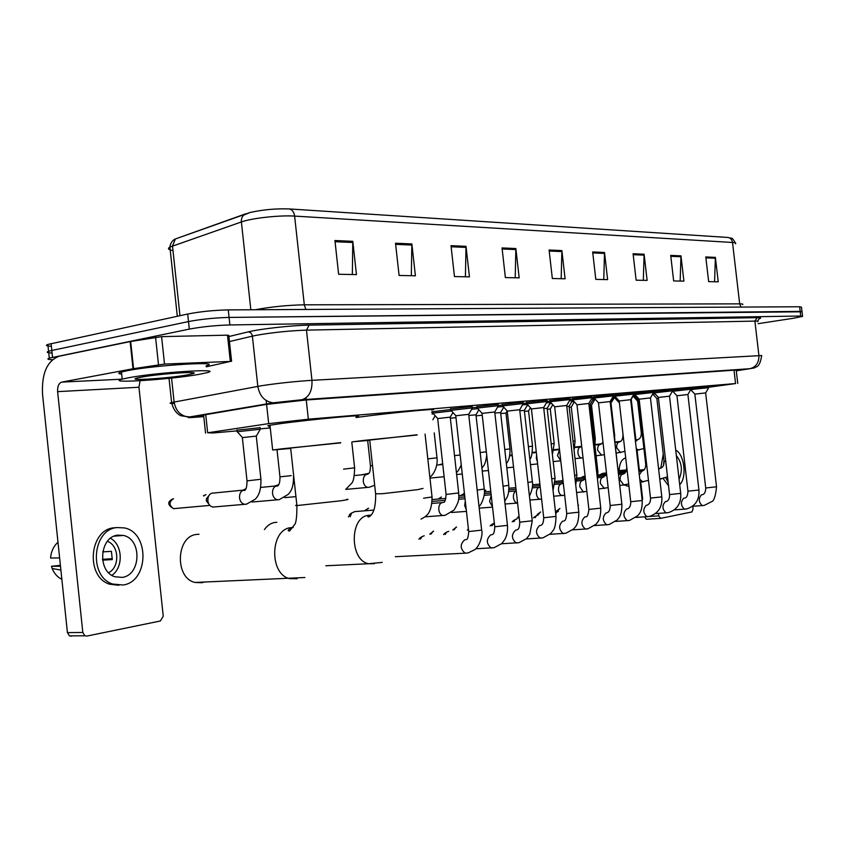 <?xml version="1.0" encoding="UTF-8"?>
<svg xmlns="http://www.w3.org/2000/svg" width="845" height="845" viewBox="0 0 845 845"><rect width="100%" height="100%" fill="white"/><g stroke="black" fill="none" stroke-linecap="round" stroke-linejoin="round"><path stroke-width="1.27" d="M615.297 398.523L614.98 397.256M269.999 427.327L269.217 427.19L270.168 427.031M236.864 430.2L260.049 427.686M633.18 395.703L634.172 395.544M633.676 394.52L634.775 394.351M432.651 411.874L431.816 411.906M431.795 411.8L450.723 409.55M653.449 392.745L654.072 392.661M572.297 398.608L592.028 396.368M549.873 400.498L569.942 398.227M653.523 391.615L672.493 389.577M526.562 402.474L546.968 400.171M672.535 389.978L690.84 388.024M593.866 396.78L613.28 394.573M634.658 393.326L653.47 391.172M614.642 395.016L633.75 392.84M502.289 404.523L523.066 402.188M477.002 406.667L498.159 404.29M450.649 408.895L472.197 406.487M690.883 388.404L708.554 386.524M708.638 387.242L735.572 383.556L308.351 419.194L268.678 423.63L207.669 432.788L213.109 432.967L236.938 430.887M672.124 391.689L673.074 391.573M632.852 396.463L633.57 396.22M260.175 428.859L270.073 427.992M594.531 399.674L595.545 399.579M614.019 397.974L615.139 397.868M593.401 398.618L594.584 398.534M572.308 400.445L573.016 400.382M431.879 412.571L432.714 412.487M592.155 397.499L593.94 397.382M593.951 397.456L593.274 397.572M570.069 399.389L572.361 399.199M547.106 401.354L549.947 401.1M523.203 403.403L526.625 403.086M498.296 405.537L502.363 405.146M472.334 407.765L477.076 407.301M736.28 370.712L740.938 369.92L738.752 369.856L305.805 400.012L265.953 404.47L198.184 415.93C195.649 416.532 197.498 416.627 203.74 416.215M52.379 359.727C47.742 359.569 46.718 359.041 49.295 358.143L189.301 329.106C201.902 326.772 215.433 325.388 229.882 324.945L800.733 316.03L802.581 316.4L793.339 318.28L758.06 323.677M51.376 346.249C46.401 346.038 45.229 345.436 47.859 344.443L187.685 314.023C200.276 311.594 213.796 310.221 228.256 309.893L799.645 306.756L800.194 311.393L802.042 311.794L229.069 317.414L800.194 311.393L800.733 316.03M187.685 314.023L188.498 321.565C201.089 319.188 214.609 317.804 229.069 317.414C214.609 317.804 201.089 319.188 188.498 321.565L51.82 350.464L188.498 321.565L189.301 329.106M52.084 352.999C47.109 352.819 45.936 352.249 48.577 351.288L51.82 350.464L48.577 351.288L49.295 358.143M334.926 240.529L338.634 274.255L356.463 274.614L352.798 241.321L334.926 240.529M352.344 274.53L352.798 241.321M395.513 243.212L399.093 275.459L415.402 275.787L411.864 243.941L395.513 243.212M411.325 275.702L411.864 243.941M451.008 245.673L454.462 276.568L469.44 276.864L466.017 246.339L451.008 245.673M465.415 276.78L466.017 246.339M502.036 247.934L505.373 277.582L519.179 277.857L515.862 248.546L502.036 247.934M515.207 277.773L515.862 248.546M705.786 256.954L708.659 281.628L718.229 281.829L715.388 257.387L705.786 256.954M714.574 281.755L715.388 257.387M670.698 255.401L673.655 280.931L683.901 281.142L680.975 255.855L670.698 255.401M680.172 281.068L680.975 255.855M633.085 253.743L636.127 280.191L647.122 280.403L644.101 254.229L633.085 253.743M643.33 280.329L644.101 254.229M592.662 251.947L595.799 279.378L607.618 279.621L604.513 252.475L592.662 251.947M603.774 279.547L604.513 252.475M549.102 250.014L552.334 278.512L565.094 278.776L561.883 250.585L549.102 250.014M561.186 278.692L561.883 250.585M177.313 316.262L169.908 247.046C170.658 240.899 175.095 238.998 175.38 238.955L250.035 212.507C263.038 209.623 276.167 208.44 289.412 208.947L728.063 237.466C730.545 237.963 732.023 239.631 732.509 242.473L294.62 216.098C279.716 215.063 251.747 218.137 241.321 221.971L169.908 247.046C167.289 248.61 168.313 249.793 172.993 250.595M799.645 306.756L801.493 307.189L802 311.499M177.471 238.216L176.89 238.417M660.389 518.386L646.298 519.263L644.714 516.897M631.236 399.358L635.884 439.844M637.077 450.311L639.348 470.073M640.742 482.231L642.675 499.11M649.161 516.496L658.773 515.883L660.621 518.365L691.96 511.933L693.08 508.933L692.784 506.292M658.773 515.883L658.498 513.411M679.063 479.157C682.855 470.538 681.957 462.68 676.338 455.561M663.262 454.209L660.779 468.109M663.23 478.671L668.543 485.748M663.969 460.335L663.526 465.384M665.786 477.795L668.141 482.231M636.834 453.564L637.436 453.395M639.211 468.922L638.609 468.975M640.869 488.748L641.492 488.79M626.525 470L619.174 470.559C619.332 464.486 620.99 460.483 624.17 458.55L625.649 457.958M625.078 485.104L627.317 486.044M679.697 484.66C687.175 477.847 684.45 454.283 675.704 450.068M276.833 522.294L274.878 522.442C270.759 523.139 267.263 525.516 264.411 529.572M417.092 434.784L369.709 440.076M369.73 440.308L352.661 441.808L363.825 440.414L417.124 435.017M356.083 417.546L361.227 416.828C390.2 412.888 444.998 407.649 431.605 410.047M199.008 534.262L196.61 534.431C175.971 536.163 174.514 578.265 195.089 582.458L201.765 582.733L204.141 582.099M340.672 442.632L290.659 448.051C288.979 448.283 288.979 448.336 290.68 448.188M290.712 448.441L272.66 449.994L282.494 448.748L340.693 442.886M270.051 425.933C267.041 426.028 267.02 425.795 269.977 425.236L279.779 423.746C310.189 419.521 372.001 413.723 355.977 416.532M705.712 487.914L694.854 394.119L705.659 392.914M694.875 394.119L690.735 389.693L694.917 389.112L708.723 387.686L705.681 392.883M676.929 395.766L687.904 394.509L698.931 490.015L687.957 491.177M672.81 391.298L691.009 389.196L687.925 394.488M672.757 391.235L676.951 395.735L687.967 491.272C687.714 495.719 686.552 497.99 684.482 498.075M658.371 397.446L669.515 396.178L680.7 493.385L669.557 494.568M654.199 392.893L672.662 390.77L669.525 396.147M639.137 399.189L650.449 397.9L661.815 496.871L650.492 498.085M634.901 394.552L653.65 392.397L650.47 397.868M555.693 513.813L556.982 511.922L558.376 511.457M619.195 400.984L630.687 399.685M619.301 401.924L615.002 397.382L614.822 396.189L633.93 394.087L630.708 399.653M535.117 517.742L536.48 515.672L537.98 515.154M533.48 517.858L534.304 517.087M598.492 402.864L610.174 401.533M594.13 398.048L613.47 395.83L610.185 401.502M513.844 521.692L515.239 519.548L516.865 518.978M512.218 521.798L513.116 520.942M576.998 404.808L588.87 403.456M572.572 399.896L592.218 397.646L588.891 403.424M491.801 525.791L494.325 523.002M490.163 525.896L491.156 524.946M554.658 406.825L566.731 405.463L570.143 399.537L550.021 401.734L549.852 400.308M467.296 530.153L467.929 529.403M531.42 408.927L543.705 407.543M526.857 403.815L547.18 401.502L543.726 407.491M445.178 534.484L446.614 532.118L448.695 531.336M443.562 534.579L444.755 533.396M507.232 411.114L519.738 409.709M502.606 405.896L523.277 403.551L519.77 409.656M420.504 539.078L421.951 536.659L424.222 535.772M418.898 539.173L420.218 537.853M482.041 413.395L494.779 411.959M477.34 408.061L498.381 405.684L494.811 411.906M455.772 415.772L468.753 414.314M450.998 410.321L472.429 407.903L468.785 414.251M600.932 474.71L603.034 473.274L606.488 472.968M664.075 461.296L656.85 398.513L658.466 398.28M652.636 394.14L655.012 393.77M582.057 477.668L582.913 476.622L585.099 476.094M645.707 464.085L638.366 400.192L639.242 400.065M634.289 395.777L635.767 395.471M562.527 480.731L562.96 480.097M633.232 395.302L630.687 399.991M615.033 397.372L615.804 397.245M610.248 402.505L613.787 397.044L612.773 397.044M588.944 404.438L590.243 404.364L597.901 471.806L596.654 472.08M591.511 398.882L593.465 398.808L590.264 404.332M566.805 406.466L569.097 406.297L572.371 400.636L569.414 400.794M543.779 408.568L547.159 408.304L555.049 478.302L551.743 478.883M546.44 402.79L550.486 402.537L547.18 408.262M519.823 410.776L524.354 410.385M522.516 404.871L527.428 404.438M494.853 413.068L500.641 412.55M432.228 499.543L445.854 498.465M497.599 407.036L503.166 406.519M468.827 415.465L475.967 414.8L484.248 489.054L477.182 490.1M471.626 409.307L477.9 408.695M437.636 418.56L450.279 417.145M446.075 494.357L437.678 418.486L432.862 413.142L451.568 410.966M432.978 413.268L432.619 411.652M350.147 516.76L351.626 513L354.858 511.584L373.891 510.095M348.425 516.886L350.633 513.739M637.764 439.643C640.256 438.65 641.439 436.369 641.292 432.798L637.658 401.153L638.461 401.037M633.729 396.907L635.091 396.632M632.736 396.474L630.719 400.245M615.942 398.354L615.234 398.47L619.332 402.843M610.692 403.403L614.072 398.164L613.132 398.164M590.317 405.273L591.5 405.209L595.271 438.502L594.141 438.661M592.81 399.938L594.595 399.875L591.521 405.178M569.171 407.216L571.273 407.068L575.096 440.963L573.037 441.227M571.706 401.787L574.125 401.586M547.233 409.244L550.306 409.001L552.788 404.702M549.799 403.709L551.732 403.53M524.428 411.357L528.558 410.997L532.498 446.16L528.41 446.667M486.435 458.265L487.047 458.106M527.037 405.716L528.463 405.568M500.715 413.554L505.986 413.078M503.377 407.797L504.243 407.712M476.052 415.846L482.241 415.212M438.766 464.887L442.674 463.842M450.364 418.233L455.983 417.62M432.048 413.997L433.517 413.86M361.575 474.827L368.821 473.337M274.424 486.086L278.596 484.745M242.821 490.174L245.789 488.811M242.357 437.615L256.331 436.083M214.894 506.884L212.856 507.063C210.13 506.419 208.472 504.359 207.87 500.874L208.05 497.737C209.042 494.473 210.901 492.899 213.658 493.026L243.402 490.121M237.276 431.742L260.302 429.218L256.373 436.009M209.845 505.373L206.317 500.853L206.455 498.666L209.011 495.445M116.705 535.36L117.318 535.91M164.511 364.079L133.014 368.758L130.141 341.591L161.585 336.637L164.511 364.079L230.315 361.438L227.485 335.159L228.784 335.444L231.593 361.438M161.585 336.637L227.485 335.159M130.141 341.591L59.097 356.241C47.056 360.868 41.532 373.575 42.546 394.372L67.42 632.609L82.821 632.482L57.618 391.647C57.375 386.387 58.77 383.197 61.812 382.098L133.014 368.758M71.498 636.158L69.47 635.873L67.42 632.609M82.821 632.482L84.88 635.778L86.919 636.063L160.37 620.99L163.243 616.195L138.95 387.242L140.059 380.746M206.264 366.814L230.315 361.438M122.25 577.388C141.157 575.118 142.108 539.11 123.465 535.455L117.804 535.16C99.53 536.628 96.985 571.611 114.909 576.765L122.25 577.388M111.899 575.318C123.645 567.47 122.757 544.676 110.494 538.328M102.594 560.15L112.279 559.591L111.413 551.331L102.699 551.891M108.604 572.688C120.075 567.238 119.229 545.342 107.421 541.328M116.261 527.629L113.895 527.819C89.221 529.625 85.356 576.818 109.533 584.18L118.839 585.289M117.001 527.565C92.327 529.371 88.471 576.67 112.649 584.043L123.053 585.004C148.921 581.709 149.819 532.498 124.289 527.903L117.001 527.565M57.978 542.236C53.573 546.24 51.101 551.5 50.573 558.038L59.615 557.911M60.386 565.326L51.429 566.277L60.491 566.256M51.429 566.277L52.2 568.548C54.26 573.586 57.481 577.167 61.854 579.29M112.353 558.672L102.488 559.348M128.725 377.726C157.445 372.286 225.351 368.082 206.888 372.698L199.061 374.356C170.944 379.553 103.988 383.873 122.208 379.13L128.725 377.726M121.669 374.103C117.93 373.765 117.856 373.067 121.448 372.011L127.965 370.554C156.663 364.966 224.59 360.995 206.148 365.79M187.273 374.926C168.789 378.349 124.933 381.148 137.112 378.042L141.432 377.113C160.011 373.617 204.036 370.849 192.311 373.849L187.273 374.926M734.009 370.184L735.572 383.556M205.726 414.62L207.669 432.788M266.175 400.519L266.566 404.163M266.587 404.364L268.678 423.63M306.027 397.858L306.196 399.463M306.249 399.981L308.351 419.194M736.291 370.818L749.684 368.726L301.644 399.78L276.653 402.484L190.294 417.039C186.639 417.705 187.928 417.81 194.16 417.367L203.782 416.638M174.334 403.466C169.803 403.551 168.905 403.245 171.619 402.537L261.559 385.711C277.921 383.239 294.715 381.444 311.963 380.324L761.683 355.523C759.592 368.769 755.895 366.16 754.49 367.892L749.684 368.726M228.9 336.532L248.103 331.905C260.112 328.885 292.212 325.325 309.069 325.135L757.204 317.678L754.891 321.1L758.894 355.312C759.116 362.537 756.138 367.005 749.948 368.695L301.644 399.78M171.567 378.064L174.112 402.009C175.792 411.071 180.714 416.089 188.868 417.071L273.273 402.811L301.95 399.727C309.048 397.393 312.386 390.918 311.963 380.324L306.481 330.131C289.201 330.744 272.407 332.486 256.109 335.349L252.38 336.141L257.82 386.355C259.626 396.199 264.781 401.681 273.273 402.811L274.773 402.78M757.204 317.678C761.123 317.635 761.715 318.016 758.958 318.808M757.722 321.639C758.504 321.227 757.564 321.047 754.891 321.1L306.481 330.131L309.069 325.135M229.882 324.945L228.256 309.893M52.538 357.329L51.101 343.588M248.103 331.905C250.437 332.074 251.863 333.479 252.38 336.141L229.449 341.549M169.032 378.338L171.619 402.537C174.07 413.416 181.052 415.856 181.242 415.814L190.294 417.039M194.16 417.367L193.156 417.441M305.879 309.471L304.306 304.813L739.681 303.862C742.438 303.862 743.41 304.105 742.618 304.591M255.232 309.745C271.287 306.777 287.649 305.14 304.306 304.813L294.62 216.098C293.997 212.01 292.264 209.623 289.412 208.947M245.832 213.753L175.38 238.955L172.496 245.948L179.964 315.692M250.035 212.507L243.423 215.243L241.86 217.661L241.269 220.682L250.828 309.766M735.509 243.804C736.28 243.096 735.287 242.652 732.509 242.473L739.681 303.862L740.991 307.084M549.218 251.028L561.925 251.578M592.768 252.919L604.555 253.426M633.19 254.672L644.144 255.148M670.803 256.31L681.007 256.753M705.892 257.831L715.419 258.243M502.152 248.979L515.915 249.581M451.135 246.761L466.07 247.416M395.64 244.353L411.916 245.061M335.064 241.723L352.851 242.494M423.039 488.399L417.641 489.656L382.362 493.712L375.613 493.797M374.377 563.678L368.695 563.742C349.608 560.689 349.429 516.939 368.367 515.376L369.212 515.281M346.883 499.31C349.64 499.289 347.496 499.786 340.419 500.832L296.912 505.553C295.201 505.595 295.18 505.437 296.859 505.088M297.144 578.74L289.592 578.645C269.016 574.135 270.115 529.424 290.691 527.692L291.44 527.586M291.715 527.565L293.12 527.523M578.033 505.331L578.582 505.236M702.216 494.695C704.487 494.357 705.649 492.117 705.723 487.998L716.528 486.773L705.649 392.914M702.554 505.648L702.269 505.637C698.593 502.162 698.329 498.55 701.477 494.79L701.656 494.769M556.601 510.898L559.908 508.574M684.809 509.208L684.492 509.208C680.711 505.659 680.447 501.983 683.721 498.17L683.911 498.149M557.901 510.803L559.622 508.595M537.23 514.447L540.62 512.028M666.43 512.904L666.092 512.904C662.195 509.281 661.941 505.542 665.332 501.666L665.522 501.645M538.518 514.362L540.314 512.049M647.386 516.739L647.006 516.728C643.003 513.031 642.76 509.218 646.277 505.289L646.478 505.268M518.471 518.027L519.094 516.506M630.729 501.729L642.221 500.493L630.655 399.685M627.634 520.71L627.222 520.7C623.103 516.918 622.86 513.042 626.515 509.049L626.726 509.028M610.206 505.5L621.878 504.243L610.143 401.544M607.143 524.829L606.689 524.819C602.443 520.953 602.221 517.003 606.013 512.947L606.224 512.926M452.772 529.952L456.543 527.069M588.891 509.429L600.763 508.141L588.838 403.466M585.87 529.107L585.363 529.097C581.001 525.136 580.779 521.111 584.719 517.003L584.941 516.971M454.018 529.868L456.152 527.09M429.725 534.188L433.612 531.167M566.741 513.517L578.814 512.186L566.689 405.463M563.763 533.554L563.203 533.533C558.703 529.488 558.503 525.379 562.601 521.207L562.833 521.175M430.961 534.114L433.2 531.199M543.705 517.753L555.989 516.401L543.662 407.543M540.768 538.18L540.145 538.149C535.519 533.998 535.339 529.815 539.596 525.579L539.839 525.548M519.728 522.178L532.223 520.784L519.696 409.709M516.844 542.986L516.147 542.955C511.383 538.698 511.225 534.42 515.661 530.132L515.904 530.1M494.747 526.773L507.465 525.358L494.737 411.969M491.927 548.004L491.146 547.961C486.245 543.588 486.107 539.226 490.723 534.874L490.987 534.843M468.7 531.579L481.65 530.111L468.7 414.325M465.954 553.221L465.077 553.179C460.039 548.68 459.923 544.222 464.729 539.818L465.003 539.786M661.371 478.967L659.691 478.481M658.635 469.228L660.23 468.214M660.568 468.172C662.955 467.496 664.128 465.225 664.086 461.349L665.723 461.254M643.034 482.051L639.781 479.263M639.274 474.837L641.873 471.109M642.221 471.066C644.693 470.031 645.855 467.729 645.707 464.137L646.594 464.095M624.054 485.241L620.156 480.203C619.976 476.622 620.874 474.584 622.871 474.108M604.386 488.537L600.351 483.424C600.172 479.78 601.112 477.7 603.182 477.203M617.832 468.859L610.597 402.516M484.375 490.607L485.843 490.237M583.99 491.97L583.346 492.012L579.828 486.773C579.649 483.055 580.631 480.932 582.765 480.425M484.396 491.019L485.621 490.258M460.895 495.423L464.042 493.575M562.844 495.519L562.136 495.561C560.224 495.138 559.02 493.364 558.524 490.237C558.344 486.445 559.369 484.291 561.598 483.762M574.642 475.418L576.871 474.996L569.076 406.308M461.972 495.339L463.81 493.596M438.217 498.972L441.46 497.04M540.885 499.205L540.124 499.258C538.149 498.803 536.913 496.997 536.406 493.839C536.237 489.973 537.304 487.766 539.617 487.227M439.284 498.888L441.217 497.061M527.903 482.474L532.371 481.745L524.312 410.385M517.584 503.071L517.246 503.081C515.218 502.617 513.95 500.779 513.433 497.578C513.232 494.071 514.161 491.853 516.211 490.924M503.071 486.213L508.785 485.326L500.599 412.55M492.508 506.768L489.551 501.465L491.23 495.402M364.987 510.443L368.557 508.204M466.25 509.63L464.687 505.511L465.289 501.043M366.012 510.359L368.251 508.236M444.026 515.471L442.928 515.524C440.71 514.975 439.337 513.042 438.808 509.725C438.65 505.532 439.928 503.134 442.632 502.511M443.139 502.437L443.424 502.342C444.797 502.712 445.685 500.092 446.086 494.462L458.687 492.931L450.237 417.155M423.62 498.201L432.048 496.966L425.067 434.076M638.757 450.153L636.285 448.716M635.472 441.692L637.637 439.653M641.292 432.798L642.105 432.714M620.452 452.677L616.713 447.755C616.544 444.322 617.41 442.4 619.332 441.998M619.459 441.977C621.825 441.174 622.987 438.861 622.966 435.027L623.019 435.027M601.524 455.275L597.668 450.279C597.489 446.794 598.397 444.829 600.383 444.417M614.442 436.178L614.843 439.706M581.92 457.979L581.476 458.011C579.628 457.673 578.445 455.962 577.948 452.899C577.769 449.35 578.719 447.354 580.769 446.92M560.763 460.757L557.52 455.613L559.517 449.772M551.151 443.9L554.183 443.509L550.275 409.001M537.378 461.687L536.343 458.423L536.617 454.99M504.761 449.54L509.979 448.896C510.348 459.215 507.095 462.553 506.356 463.683M480.161 452.529L486.34 451.811M454.525 455.645L460.155 455.001M443.636 472.439L443.266 469.07M427.823 458.888L436.992 457.8L434.224 432.904M368.705 487.343L367.818 487.375C365.357 486.857 363.846 484.872 363.276 481.396C363.139 477.182 364.522 474.784 367.417 474.193M367.723 474.161L367.723 474.256C367.987 473.2 370.226 475.196 370.459 465.827L372.518 465.616M343.577 469.144L354.615 467.834L351.795 442.083M205.8 494.652L204.057 495.814M278.639 499.744L277.435 499.765C274.741 499.131 273.115 497.029 272.534 493.448C272.396 489.054 273.928 486.477 277.128 485.727M277.656 485.664L277.139 486.213C279.103 485.484 280.044 482.368 279.959 476.865L291.282 475.608M173.003 498.835L173.542 498.751M174.978 508.532L173.531 508.658C168.894 505.331 168.831 502.036 173.341 498.772M173.816 508.637L174.397 508.669M245.884 504.254L244.522 504.264C241.765 503.588 240.096 501.444 239.515 497.832C239.388 493.364 240.983 490.723 244.311 489.92M245.082 489.878L244.142 490.618C246.011 490.29 246.972 487.047 247.025 480.879L260.936 479.252C261.232 493.332 257.144 496.775 255.496 499.057L246.518 504.148L212.856 507.063M57.618 391.647L138.95 387.242M61.812 382.098L122.05 379.173M130.679 341.486L133.563 368.663M158.49 364.681L155.564 337.208M736.196 370.025L737.759 383.419M203.603 414.979L205.557 433.136M759.063 318.734L757.69 321.216M802.549 316.114L802.042 311.794M730.481 237.899C731.474 239.114 731.358 235.903 735.403 242.959M47.859 344.443L48.577 351.288M660.367 518.376L646.298 519.263M626.082 485.664L628.955 486.224M371.113 515.101L370.3 515.059C367.501 516.316 367.036 516.929 368.885 516.908C373.522 514.478 375.782 506.894 375.655 494.177L369.698 439.96M382.257 562.39L368.695 563.742L325.8 565.77M293.226 527.333L292.634 527.364C288.018 529.635 287.025 530.85 289.655 530.987L294.578 524.639C296.151 523.002 296.922 516.644 296.912 505.553L290.659 448.051M304.897 577.505L195.089 582.458M272.66 449.994L269.977 425.236M692.573 506.303L704.212 505.426L711.479 501.719C713.888 501.254 715.578 496.3 716.539 486.857M708.68 387.644L708.543 386.397M674.373 509.884L686.52 508.986C695.372 506.187 699.512 499.902 698.942 490.111M690.967 389.154L690.819 387.887M655.509 513.591L668.194 512.672C677.141 509.81 681.313 503.419 680.721 493.491M672.62 390.717L672.472 389.418M666.124 501.56C668.469 500.863 669.62 498.571 669.567 494.674L658.371 397.414M658.403 397.414L654.136 392.819M654.093 392.83L653.945 391.541M635.958 517.446L649.203 516.485C658.244 513.559 662.448 507.053 661.825 496.987M653.607 392.333L653.449 391.024M555.577 512.83L556.982 511.922M647.09 505.183C649.509 504.138 650.65 501.803 650.513 498.191L639.137 399.146M639.169 399.146L634.838 394.478M634.796 394.478L634.648 393.168M517.182 518.122L519.031 515.999M615.667 521.428L629.514 520.446L637.806 515.682C639.464 513.369 642.327 511.352 642.232 500.61M633.887 394.013L633.729 392.682M534.019 517.277L536.48 515.672M627.36 508.933C629.652 508.077 630.782 505.711 630.74 501.845L619.184 400.952M619.216 400.942L614.822 396.189M614.78 396.199L614.621 394.858M594.595 525.558L609.076 524.565L617.199 519.971C618.751 517.816 621.888 516.01 621.899 504.37M613.417 395.766L613.259 394.393M512.778 521.164L515.239 519.548M606.879 512.83C609.034 512.207 610.143 509.81 610.217 505.637L598.482 402.822M598.524 402.811L594.056 397.963M594.003 397.974L593.845 396.611M572.699 529.857L587.856 528.833L595.905 524.312C597.394 522.178 600.679 520.647 600.774 508.278M592.165 397.572L592.007 396.189M490.765 525.199L493.205 523.573M585.617 516.876L585.976 516.707C587.127 517.309 588.109 514.932 588.912 509.567L576.987 404.766M577.029 404.755L572.487 399.801M572.435 399.812L572.276 398.428M549.937 534.304L565.801 533.269L573.67 528.938C575.022 526.953 578.614 525.632 578.836 512.345M570.079 399.463L569.921 398.037M563.53 521.08L563.964 520.858C565.294 521.016 566.224 518.619 566.763 513.665L554.647 406.783M554.69 406.772L550.074 401.713M526.245 538.941L542.87 537.885L550.665 533.617L553.095 530.502C554.827 528.558 555.788 523.911 555.999 516.57M547.116 401.417L546.947 399.97M444.216 533.755L446.614 532.118M540.557 525.453L541.011 525.22C542.638 524.766 543.546 522.326 543.726 517.922L531.41 408.874M531.452 408.874L526.762 403.709M526.699 403.72L526.541 402.273M501.56 543.757L518.999 542.68L526.657 538.54L529.752 534.399L532.244 520.964M523.203 403.456L523.034 401.977M419.574 538.297L421.951 536.659M516.644 529.995L517.098 529.773C518.756 529.382 519.643 526.9 519.749 522.347L507.232 411.061M507.275 411.05L502.5 405.78M502.426 405.79L502.268 404.322M475.841 548.775L494.135 547.687L501.698 543.62L504.803 539.575C506.937 535.54 507.834 530.861 507.486 525.537M498.307 405.579L498.138 404.068M491.748 534.737L492.149 534.547C493.617 534.547 494.483 532.023 494.769 526.974L482.03 413.332M482.083 413.321L477.224 407.934M477.15 407.955L476.981 406.445M395.333 556.707L465.077 553.179L468.214 552.894L475.059 549.493C480.636 544.93 482.981 532.973 481.682 530.322M472.344 407.797L472.165 406.255M465.785 539.67L466.123 539.543C467.412 539.892 468.278 537.314 468.721 531.79L455.761 415.708M455.825 415.698L450.871 410.184M450.786 410.205L450.617 408.663M659.765 479.094L667.518 476.855M659.924 468.257L658.54 468.383M644.344 469.63L638.736 470.126M626.124 471.235L618.297 471.932M600.098 474.784L601.767 473.696M656.871 398.502L652.773 394.108M640.13 482.284L648.464 480.372M641.545 471.161L638.883 471.394M625.353 472.577L618.329 473.189M606.446 474.225L598.038 474.964M581.212 477.742L582.913 476.622M638.397 400.192L634.236 395.713M619.744 485.579L628.691 483.963M622.522 474.151L618.487 474.51M605.685 475.619L597.964 476.284M585.247 477.393L577.019 478.101M561.671 480.805L562.939 479.96M623.24 474.056C625.575 473.211 626.726 470.866 626.684 467.031M598.577 489.001L608.168 487.639M618.265 472.587L618.17 468.785M602.802 477.267L597.785 477.7M585.289 478.766L576.945 479.485M563.023 480.689L555.197 481.365M603.562 477.161L606.594 473.834M576.586 492.55L586.842 491.399M597.468 479.242L597.911 471.869M582.363 480.488L576.765 480.963M563.192 482.125L555.123 482.812M539.913 484.111L532.53 484.734M583.166 480.372L585.395 478.619M553.697 496.226L564.671 495.223M575.72 484.945L576.881 475.07M561.164 483.826L554.943 484.354M540.082 485.611L532.456 486.255M515.841 487.66L508.943 488.241M562.01 483.71L563.288 482.991M553.042 490.396L555.059 478.386M539.152 487.301L532.276 487.871M516.02 489.234L508.891 489.836M490.776 491.346L484.407 491.874M529.878 500.039L541.603 499.12M529.403 495.761C530.09 495.434 533.628 486.783 532.371 481.83M516.211 490.913L508.701 491.536M490.966 493.005L484.354 493.543M464.634 495.181L458.856 495.656M524.375 410.343L527.639 404.67M517.246 503.081L505.067 504.011M504.74 501.117L506.937 497.515C508.405 494.716 509.028 490.681 508.796 485.421M491.156 494.769L484.174 495.339M464.834 496.923L458.814 497.409M500.662 412.497L503.747 407.153M492.55 507.137L479.199 508.141M479.009 506.514C483.065 502.944 485.6 491.399 484.259 489.149M465.035 498.772L458.624 499.289M445.178 500.377L432.186 501.434M475.999 414.747L478.872 409.762M466.44 511.383L451.515 512.482M424.94 516.823L445.061 515.334L453.976 510.116C460.578 499.49 458.508 497.187 458.698 493.036M442.009 502.617L431.996 503.419M450.311 417.092L452.952 412.497M421.011 519.094C425.489 516.57 431.848 514.594 432.059 497.082M349.429 514.626L351.626 513M636.465 450.374L643.911 448.505M637.288 439.696L635.271 439.907M620.684 441.417L615.107 441.998M637.679 401.153L633.676 396.854M616.375 453.068L624.899 451.399M618.962 442.041L615.16 442.431M601.746 443.826L595.091 444.512M596.074 455.804L604.397 454.652M611.009 403.414L614.748 436.126M599.992 444.47L594.996 444.977M581.719 446.35L574.927 447.058M600.531 444.396L603.003 442.421M575.012 458.634L583.018 457.81M594.901 445.452L595.271 438.513M580.357 446.973L574.832 447.544M559.453 449.128L554.014 449.688M580.938 446.899L581.74 446.561M574.072 450.269L575.096 440.974M559.506 449.635L553.919 450.205M536.279 452.012L532.329 452.424M571.294 407.036L574.325 401.808M560.774 460.842L553.148 461.581M552.387 454.821L554.193 443.53M536.343 452.54L532.234 452.962M512.176 455.011L509.82 455.254M537.631 463.937L530.438 464.634M529.826 459.268C531.315 458.339 532.213 453.976 532.498 446.171M512.239 455.561L509.725 455.825M528.579 410.966L530.438 407.744M513.538 467.158L506.81 467.803M505.954 413.089L509.979 448.896M487.121 458.719L486.34 458.793M506.007 413.047L507.116 411.114M488.442 470.507L482.231 471.098M481.903 468.109C483.277 465.69 485.051 466.546 486.731 455.265M462.268 473.982L456.638 474.52M456.416 472.556C457.705 471.742 459.31 469.176 461.254 464.856M442.748 464.486L436.749 465.088M444.111 476.749L429.957 478.08M429.841 477.045C432.439 475.999 438.291 467.222 436.992 457.821M432.841 419.775L435.175 415.708M345.795 489.403L369.254 487.259L374.684 485.273M366.656 474.32L354.393 475.545M367.67 440.53L370.459 465.827M345.785 489.339L351.573 483.298C353.379 481.882 354.404 476.738 354.625 467.866M294.482 483.182L293.342 483.287M295.94 496.628L284.691 497.642M236.706 490.776L237.434 490.596M252.127 502.025L279.262 499.638L288.589 494.145C290.374 491.188 293.574 489.667 293.564 475.323M276.283 485.896L260.725 487.428M277.033 449.836L279.959 476.865M203.413 495.878L205.948 494.621M256.267 436.094L260.936 479.252M206.455 498.666L208.05 497.737M260.197 429.07L260.017 427.412M173.088 498.814C167.183 501.603 167.331 504.887 173.531 508.658L209.866 505.394M242.346 437.53L247.025 480.879M242.42 437.52L237.118 431.563M206.328 500.927L207.87 500.874M237.012 431.573L236.832 429.915M84.88 635.778L69.47 635.873M114.244 536.142L123.465 535.455M109.533 584.18L112.649 584.043M52.2 568.548L60.882 570.037M190.833 372.582L192.311 373.849M122.208 379.13L121.448 372.011"/></g></svg>
